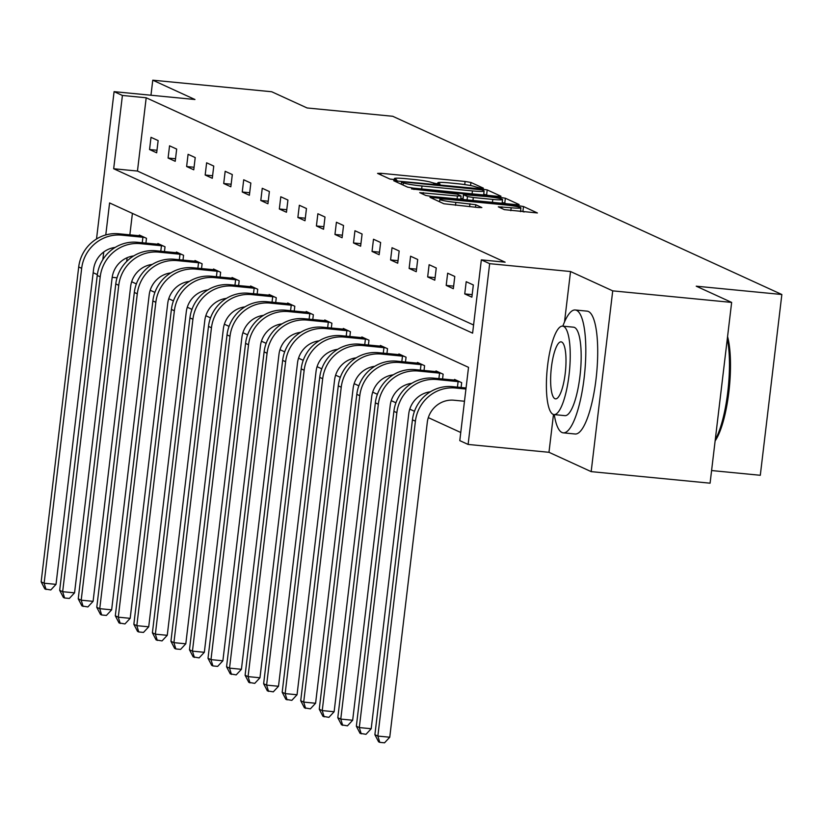 <?xml version="1.0" encoding="UTF-8"?>
<svg xmlns="http://www.w3.org/2000/svg" width="823" height="823" viewBox="0 0 823 823"><rect width="100%" height="100%" fill="white"/><g stroke="black" fill="none" stroke-linecap="round" stroke-linejoin="round"><path stroke-width="1.23" d="M480.879 188.2L483.338 188.138L470.941 182.459L465.108 181.472L381.059 173.303L377.562 173.386L389.948 179.064L396.593 179.784L394.886 178.961A15.514 1.296 6.8 0 1 394.423 178.581A15.514 1.296 6.8 0 1 406.089 178.704L413.095 179.383A15.514 1.296 6.8 0 1 431.766 182.552L437.455 183.971L440.017 184.002L438.309 183.179A15.514 1.296 6.8 0 1 437.846 182.799A15.514 1.296 6.8 0 1 449.512 182.922L456.518 183.611A15.514 1.296 6.8 0 1 475.19 186.77L480.879 188.2M504.345 209.639L537.409 212.962L523.5 206.532L517.657 205.544L429.966 197.335L443.875 203.765L478.194 207.519L481.846 207.561L475.807 204.742L455.849 202.376A12.962 1.08 6.8 0 1 439.852 199.413A12.962 1.08 6.8 0 1 449.605 199.526L504.931 204.896A12.962 1.08 6.8 0 1 520.928 207.859A12.962 1.08 6.8 0 1 511.176 207.756L498.306 206.82L504.345 209.639M731.647 302.411L710.084 483.183L591.171 471.63L612.724 290.858L731.647 302.411L696.227 286.188L781.85 294.511L392.725 116.28L307.102 107.967L271.693 91.744L152.769 80.181L194.958 99.511L114.088 91.651L122.411 95.458L146.196 97.772L505.127 262.177L481.342 259.862L489.664 263.669L468.112 444.441L459.79 440.634L468.524 367.346L109.593 202.942L105.776 234.946M612.724 290.858L570.534 271.528L489.664 263.669M497.473 196.306L500.981 196.224L487.216 189.918L481.383 188.93L393.692 180.721L407.601 187.15L413.434 188.138L497.473 196.306M505.353 198.23L519.118 204.526L515.62 204.608L431.571 196.44L425.738 195.452L419.699 192.633L457.434 195.987L461.075 196.028L457.032 194.115L411.521 188.909L499.52 197.232L505.353 198.23L504.777 203.106L506.011 203.672M152.769 80.181L150.969 95.231M711.597 470.55L760.298 475.283L781.85 294.511M146.196 97.772L137.462 171.05L473.575 325.003M149.549 149.539L156.679 152.811L158.139 140.589L151 137.328L149.549 149.539L156.987 150.27M168.087 158.037L175.217 161.298L176.678 149.086L169.548 145.815L168.087 158.037L175.525 158.757M186.626 166.524L193.765 169.795L195.216 157.574L188.086 154.312L186.626 166.524L194.063 167.254M205.174 175.021L212.303 178.282L213.754 166.071L206.624 162.8L205.174 175.021L212.601 175.741M223.712 183.508L230.841 186.78L232.302 174.558L225.173 171.297L223.712 183.508L231.15 184.239M242.25 192.006L249.379 195.267L250.84 183.056L243.711 179.784L242.25 192.006L249.688 192.726M260.798 200.493L267.928 203.765L269.378 191.543L262.249 188.282L260.798 200.493L268.226 201.224M279.336 208.991L286.466 212.252L287.927 200.04L280.787 196.769L279.336 208.991L286.764 209.711M297.875 217.478L305.004 220.749L306.465 208.528L299.335 205.266L297.875 217.478L305.312 218.208M316.413 225.975L323.552 229.236L325.003 217.025L317.873 213.754L316.413 225.975L323.851 226.695M334.961 234.462L342.09 237.734L343.541 225.512L336.412 222.251L334.961 234.462L342.389 235.193M353.499 242.96L360.628 246.221L362.089 234.01L354.95 230.738L353.499 242.96L360.937 243.68M372.037 251.447L379.166 254.719L380.627 242.497L373.498 239.236L372.037 251.447L379.475 252.177M390.575 259.945L397.715 263.206L399.165 250.994L392.036 247.723L390.575 259.945L398.013 260.665M409.124 268.432L416.253 271.703L417.703 259.482L410.574 256.22L409.124 268.432L416.551 269.162M427.662 276.929L434.791 280.19L436.252 267.979L429.122 264.708L427.662 276.929L435.1 277.649M446.2 285.416L453.329 288.688L454.79 276.466L447.661 273.205L446.2 285.416L453.638 286.147M464.748 293.914L471.877 297.175L473.328 284.964L466.199 281.692L464.748 293.914L472.176 294.634M131.659 281.754L136.351 283.904M150.208 290.252L154.899 292.391M168.746 298.739L173.437 300.889M187.284 307.236L191.975 309.376M205.832 315.723L210.513 317.873M224.37 324.221L229.061 326.361M242.908 332.708L247.6 334.858M261.447 341.206L266.138 343.345M279.995 349.693L284.686 351.843M298.533 358.19L303.224 360.33M317.071 366.677L321.762 368.827M335.609 375.175L340.3 377.315M354.157 383.662L358.849 385.812M372.696 392.16L377.387 394.299M391.234 400.647L395.925 402.797M409.782 409.144L414.463 411.284M428.32 417.631L460.757 432.497M132.41 213.394L129.849 234.864M127.123 257.702L126.68 261.457M139.262 235.779L139.354 235.039L146.484 238.31L145.908 243.114M157.81 244.277L157.893 243.536L165.022 246.797L164.456 251.612M176.348 252.764L176.431 252.023L183.57 255.295L182.994 260.099M194.886 261.261L194.979 260.521L202.108 263.782L201.532 268.596M213.424 269.749L213.517 269.008L220.646 272.279L220.07 277.084M231.973 278.246L232.055 277.505L239.184 280.766L238.619 285.581M250.511 286.733L250.603 285.993L257.733 289.264L257.157 294.068M269.049 295.231L269.142 294.49L276.271 297.751L275.695 302.566M287.587 303.718L287.68 302.977L294.809 306.249L294.233 311.053M306.135 312.215L306.218 311.475L313.357 314.736L312.781 319.55M324.674 320.703L324.766 319.962L331.895 323.233L331.319 328.038M343.212 329.2L343.304 328.459L350.433 331.72L349.857 336.535M361.76 337.687L361.842 336.946L368.971 340.218L368.406 345.022M380.298 346.185L380.38 345.444L387.52 348.705L386.944 353.52M398.836 354.672L398.929 353.931L406.058 357.203L405.482 362.007M417.374 363.169L417.467 362.429L424.596 365.69L424.02 370.504M435.923 371.657L436.005 370.916L443.134 374.187L442.568 378.991M454.461 380.154L454.553 379.413L461.682 382.674L461.106 387.489M553.488 414.483L548.972 452.3L591.171 471.63M548.972 452.3L468.112 444.441M117.031 277.804L112.185 277.33M97.351 274.625L93.174 272.711M122.411 95.458L113.677 168.746L472.608 333.15L481.342 259.862M96.517 238.999L114.088 91.651M103.749 251.982L102.834 259.626M137.462 171.05L113.677 168.746M570.534 271.528L564.516 321.947M437.733 183.755L433.556 183.354M394.31 179.537L390.133 179.126M487.864 195.37L483.739 194.177M481.959 189.866L404.103 182.006L401.552 181.976L403.342 182.84A15.514 1.296 6.8 0 0 422.014 185.998L472.443 190.905A15.514 1.296 6.8 0 0 484.109 191.029A15.514 1.296 6.8 0 0 483.657 190.648L481.959 189.866M460.798 198.415L462.948 198.621M492.802 199.423A12.962 1.08 6.8 0 0 502.555 199.536A12.962 1.08 6.8 0 0 486.558 196.563L463.421 194.629L467.474 196.543L473.307 197.53L492.802 199.423L492.452 202.355M504.777 203.106L502.195 202.54M524.148 211.984L520.568 210.883M115.169 247.425A24.69 23.805 114.6 0 0 93.565 269.481L56.015 584.361L50.8 589.957L44.854 588.949L41.15 581.84L44.123 583.209L81.672 268.329A37.035 35.708 -65.4 0 1 121.711 235.152L144.56 237.425M141.278 235.923L118.738 233.783L121.711 235.152M41.15 581.84L78.699 266.961A37.035 35.708 -65.4 0 1 118.738 233.783M46.037 589.494L44.123 583.209L56.015 584.361M142.245 242.764L142.914 237.209M554.249 414.607A61.715 15.503 -84.4 0 0 561.965 432.486A61.715 15.503 -84.4 0 0 563.282 432.847A61.715 15.503 -84.4 0 0 584.412 375.576A61.715 15.503 -84.4 0 0 576.532 310.343A61.715 15.503 -84.4 0 0 575.226 309.983A61.715 15.503 -84.4 0 0 562.839 326.145M563.282 432.847L575.174 433.999A61.715 15.503 -84.4 0 0 596.305 376.728A61.715 15.503 -84.4 0 0 588.424 311.506A61.715 15.503 -84.4 0 0 587.118 311.145L575.226 309.983M562.613 326.124L573.549 327.184A44.442 11.162 95.6 0 1 574.495 327.441A44.442 11.162 95.6 0 1 580.164 374.414A44.442 11.162 95.6 0 1 564.948 415.646L554.013 414.586A44.442 11.162 -84.4 0 0 569.228 373.344A44.442 11.162 -84.4 0 0 563.56 326.381A44.442 11.162 -84.4 0 0 562.613 326.124A44.442 11.162 -84.4 0 0 547.398 367.356A44.442 11.162 -84.4 0 0 553.066 414.319A44.442 11.162 -84.4 0 0 554.013 414.586M554.928 398.692A28.64 7.191 -84.4 0 0 555.546 398.857A28.64 7.191 -84.4 0 0 565.35 372.284A28.64 7.191 -84.4 0 0 561.687 342.018A28.64 7.191 -84.4 0 0 561.08 341.854A28.64 7.191 -84.4 0 0 551.276 368.426A28.64 7.191 -84.4 0 0 554.928 398.692M715.28 439.636A61.715 15.503 -84.4 0 0 727.306 338.798M727.573 336.566A60.244 15.133 95.6 0 1 728.839 392.16A60.244 15.133 95.6 0 1 715.136 440.891M133.717 255.922A24.69 23.805 114.6 0 0 112.103 277.968L74.554 592.848L69.338 598.444L64.585 597.992L63.392 597.447L59.688 590.338L62.661 591.696L100.211 276.816A37.035 35.708 -65.4 0 1 140.26 243.639L163.098 245.912M159.827 244.421L137.287 242.281L140.26 243.639M59.688 590.338L97.237 275.458A37.035 35.708 -65.4 0 1 137.287 242.281M64.585 597.992L62.661 591.696L74.554 592.848M160.794 251.252L161.452 245.707M152.255 264.409A24.69 23.805 114.6 0 0 130.641 286.466L93.092 601.346L87.876 606.942L81.93 605.934L78.236 598.825L81.199 600.193L118.749 285.314A37.035 35.708 -65.4 0 1 158.798 252.136L181.636 254.41M178.365 252.908L155.825 250.768L158.798 252.136M78.236 598.825L115.776 283.945A37.035 35.708 -65.4 0 1 155.825 250.768M83.123 606.479L81.199 600.193L93.092 601.346M179.332 259.749L179.99 254.194M170.793 272.907A24.69 23.805 114.6 0 0 149.179 294.953L111.64 609.833L106.424 615.429L101.661 614.976L100.478 614.431L96.775 607.323L99.748 608.681L137.287 293.801A37.035 35.708 -65.4 0 1 177.336 260.624L200.174 262.897M196.903 261.405L174.363 259.266L177.336 260.624M96.775 607.323L134.324 292.443A37.035 35.708 -65.4 0 1 174.363 259.266M101.661 614.976L99.748 608.681L111.64 609.833M197.87 268.236L198.538 262.691M189.331 281.394A24.69 23.805 114.6 0 0 167.727 303.45L130.178 618.33L124.962 623.927L119.016 622.918L115.313 615.81L118.286 617.178L155.835 302.298A37.035 35.708 -65.4 0 1 195.874 269.121L218.723 271.395M215.451 269.893L192.911 267.753L195.874 269.121M115.313 615.81L152.862 300.93A37.035 35.708 -65.4 0 1 192.911 267.753M120.199 623.464L118.286 617.178L130.178 618.33M216.408 276.734L217.077 271.179M207.88 289.891A24.69 23.805 114.6 0 0 186.265 311.938L148.716 626.817L143.5 632.414L138.748 631.961L137.554 631.416L133.851 624.307L136.824 625.665L174.373 310.785A37.035 35.708 -65.4 0 1 214.422 277.608L237.261 279.882M233.989 278.39L211.449 276.25L214.422 277.608M133.851 624.307L171.4 309.427A37.035 35.708 -65.4 0 1 211.449 276.25M138.748 631.961L136.824 625.665L148.716 626.817M234.956 285.221L235.615 279.676M226.418 298.379A24.69 23.805 114.6 0 0 204.804 320.435L167.254 635.315L162.038 640.911L156.092 639.903L152.399 632.794L155.362 634.163L192.911 319.283A37.035 35.708 -65.4 0 1 232.96 286.106L255.799 288.379M252.527 286.877L229.987 284.737L232.96 286.106M152.399 632.794L189.938 317.915A37.035 35.708 -65.4 0 1 229.987 284.737M157.286 640.448L155.362 634.163L167.254 635.315M253.494 293.718L254.153 288.163M244.956 306.876A24.69 23.805 114.6 0 0 223.352 328.922L185.803 643.802L180.587 649.398L175.824 648.946L174.641 648.401L170.937 641.292L173.91 642.65L211.46 327.77A37.035 35.708 -65.4 0 1 251.499 294.593L274.337 296.866M271.065 295.375L248.525 293.235L251.499 294.593M170.937 641.292L208.486 326.412A37.035 35.708 -65.4 0 1 248.525 293.235M175.824 648.946L173.91 642.65L185.803 643.802M272.032 302.206L272.701 296.661M263.494 315.363A24.69 23.805 114.6 0 0 241.89 337.42L204.341 652.3L199.125 657.896L193.179 656.888L189.475 649.779L192.448 651.147L229.998 336.268A37.035 35.708 -65.4 0 1 270.037 303.09L292.885 305.364M289.614 303.862L267.074 301.722L270.037 303.09M189.475 649.779L227.025 334.899A37.035 35.708 -65.4 0 1 267.074 301.722M194.372 657.433L192.448 651.147L204.341 652.3M290.581 310.703L291.239 305.148M282.042 323.861A24.69 23.805 114.6 0 0 260.428 345.907L222.879 660.787L217.663 666.383L212.91 665.93L211.717 665.385L208.013 658.277L210.986 659.635L248.536 344.755A37.035 35.708 -65.4 0 1 288.585 311.578L311.423 313.851M308.152 312.359L285.612 310.22L288.585 311.578M208.013 658.277L245.563 343.397A37.035 35.708 -65.4 0 1 285.612 310.22M212.91 665.93L210.986 659.635L222.879 660.787M309.119 319.19L309.777 313.645M300.58 332.348A24.69 23.805 114.6 0 0 278.966 354.404L241.427 669.284L236.201 674.881L230.265 673.872L226.562 666.764L229.535 668.132L267.074 353.252A37.035 35.708 -65.4 0 1 307.123 320.075L329.961 322.349M326.69 320.847L304.15 318.707L307.123 320.075M226.562 666.764L264.111 351.884A37.035 35.708 -65.4 0 1 304.15 318.707M231.448 674.418L229.535 668.132L241.427 669.284M327.657 327.688L328.315 322.132M319.118 340.845A24.69 23.805 114.6 0 0 297.514 362.892L259.965 677.771L254.749 683.368L248.803 682.37L245.1 675.261L248.073 676.619L285.622 361.739A37.035 35.708 -65.4 0 1 325.661 328.562L348.51 330.836M345.228 329.344L322.688 327.204L325.661 328.562M245.1 675.261L282.649 360.381A37.035 35.708 -65.4 0 1 322.688 327.204M249.986 682.905L248.073 676.619L259.965 677.771M346.195 336.175L346.864 330.63M337.667 349.333A24.69 23.805 114.6 0 0 316.053 371.389L278.503 686.269L273.287 691.865L267.341 690.857L263.638 683.748L266.611 685.117L304.16 370.237A37.035 35.708 -65.4 0 1 344.209 337.06L367.048 339.333M363.776 337.831L341.236 335.691L344.209 337.06M263.638 683.748L301.187 368.869A37.035 35.708 -65.4 0 1 341.236 335.691M268.535 691.402L266.611 685.117L278.503 686.269M364.743 344.672L365.402 339.117M356.205 357.83A24.69 23.805 114.6 0 0 334.591 379.876L297.041 694.756L291.826 700.352L285.879 699.355L282.186 692.246L285.149 693.604L322.698 378.724A37.035 35.708 -65.4 0 1 362.748 345.547L385.586 347.82M382.314 346.329L359.774 344.189L362.748 345.547M282.186 692.246L319.725 377.366A37.035 35.708 -65.4 0 1 359.774 344.189M287.073 699.889L285.149 693.604L297.041 694.756M383.281 353.16L383.94 347.615M374.743 366.317A24.69 23.805 114.6 0 0 353.129 388.374L315.59 703.254L310.374 708.85L304.428 707.842L300.724 700.733L303.697 702.101L341.236 387.221A37.035 35.708 -65.4 0 1 381.286 354.044L404.124 356.318M400.852 354.816L378.313 352.676L381.286 354.044M300.724 700.733L338.274 385.853A37.035 35.708 -65.4 0 1 378.313 352.676M305.611 708.387L303.697 702.101L315.59 703.254M401.819 361.657L402.488 356.102M393.281 374.815A24.69 23.805 114.6 0 0 371.677 396.861L334.128 711.741L328.912 717.337L322.966 716.339L319.262 709.231L322.235 710.588L359.785 395.709A37.035 35.708 -65.4 0 1 399.824 362.531L422.672 364.805M419.401 363.313L396.861 361.174L399.824 362.531M319.262 709.231L356.812 394.351A37.035 35.708 -65.4 0 1 396.861 361.174M324.149 716.874L322.235 710.588L334.128 711.741M420.358 370.144L421.026 364.599M411.829 383.302A24.69 23.805 114.6 0 0 390.215 405.358L352.666 720.238L347.45 725.835L341.504 724.826L337.8 717.718L340.773 719.086L378.323 404.206A37.035 35.708 -65.4 0 1 418.372 371.029L441.21 373.303M437.939 371.801L415.399 369.661L418.372 371.029M337.8 717.718L375.35 402.838A37.035 35.708 -65.4 0 1 415.399 369.661M342.697 725.372L340.773 719.086L352.666 720.238M438.906 378.642L439.564 373.086M430.367 391.799A24.69 23.805 114.6 0 0 408.753 413.846L371.204 728.725L365.988 734.322L360.042 733.324L356.349 726.215L359.312 727.573L396.861 412.693A37.035 35.708 -65.4 0 1 436.91 379.516L459.748 381.79M456.477 380.298L433.937 378.158L436.91 379.516M356.349 726.215L393.888 411.335A37.035 35.708 -65.4 0 1 433.937 378.158M361.235 733.859L359.312 727.573L371.204 728.725M457.444 387.129L458.102 381.584M464.481 401.243L453.998 400.225A24.69 23.805 114.6 0 0 427.291 422.343L389.752 737.223L384.536 742.819L379.773 742.356L378.59 741.811L374.887 734.702L412.436 419.823A37.035 35.708 -65.4 0 1 452.475 386.645L466.065 387.972M374.887 734.702L377.86 736.071L415.409 421.191A37.035 35.708 -65.4 0 1 455.448 388.014L465.941 389.032M379.773 742.356L377.86 736.071L389.752 737.223M438.206 184.043L438.309 183.179M394.783 179.815L394.886 178.961M380.864 174.898L381.059 173.303M464.728 184.599L465.108 181.472M470.571 185.566L470.941 182.459M397.139 182.356L397.334 180.762M481.29 189.681L481.383 188.93M486.63 194.804L487.216 189.918M401.387 184.301L401.655 182.058M403.075 185.072L403.342 182.84M421.664 188.93L422.014 185.998M472.093 193.837L472.443 190.905M423.156 194.269L423.351 192.675M457.084 198.919L457.434 195.987M414.01 189.475L414.072 188.93M499.376 198.425L499.52 197.232M462.999 199.495L463.565 194.753M467.073 199.896L467.474 196.543M472.958 200.462L473.307 197.53M501.763 208.456L501.958 206.861M510.826 210.688L511.176 207.756M455.5 205.318L455.849 202.376M469.624 206.686L469.974 203.754M475.509 207.262L475.807 204.742M433.423 198.971L433.618 197.376M517.523 206.707L517.657 205.544M522.914 211.418L523.5 206.532M78.699 266.961L81.672 268.329M97.237 275.458L100.211 276.816M115.776 283.945L118.749 285.314M134.324 292.443L137.287 293.801M152.862 300.93L155.835 302.298M171.4 309.427L174.373 310.785M189.938 317.915L192.911 319.283M208.486 326.412L211.46 327.77M227.025 334.899L229.998 336.268M245.563 343.397L248.536 344.755M264.111 351.884L267.074 353.252M282.649 360.381L285.622 361.739M301.187 368.869L304.16 370.237M319.725 377.366L322.698 378.724M338.274 385.853L341.236 387.221M356.812 394.351L359.785 395.709M375.35 402.838L378.323 404.206M393.888 411.335L396.861 412.693M452.475 386.645L455.448 388.014M412.436 419.823L415.409 421.191M437.702 184.002L437.846 182.799M394.279 179.774L394.423 178.581M401.285 184.249L401.552 181.976M483.646 194.958L484.109 191.029M460.695 199.269L461.075 196.028M502.102 203.302L502.555 199.536M462.845 199.485L463.421 194.629M520.475 211.634L520.928 207.859M439.575 201.789L439.852 199.413"/></g></svg>
